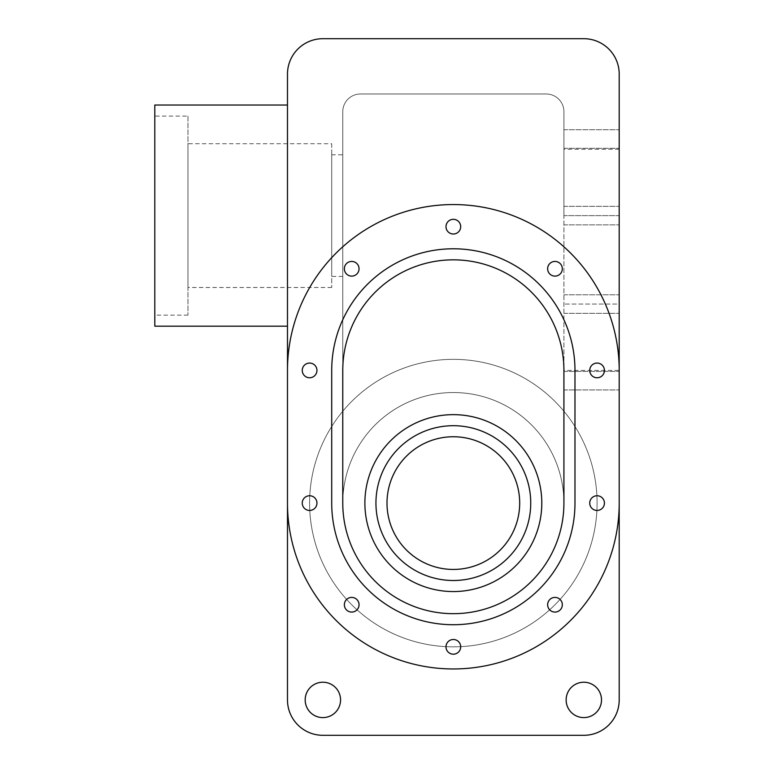 <?xml version="1.0" encoding="UTF-8"?>
<svg xmlns="http://www.w3.org/2000/svg" width="774" height="774" viewBox="0 0 774 774"><rect width="100%" height="100%" fill="white"/><g stroke="black" fill="none" stroke-linecap="round" stroke-linejoin="round"><path stroke-width="0.58" stroke-dasharray="3.87 2.9" d="M601.504 699.919A17.696 17.696 0 0 0 574.976 684.593A17.696 17.696 0 0 0 574.976 715.234A17.696 17.696 0 0 0 601.504 699.919M340.56 699.919A17.696 17.696 0 0 0 314.021 684.593A17.696 17.696 0 0 0 314.021 715.234A17.696 17.696 0 0 0 340.56 699.919M583.819 735.3A35.381 35.381 0 0 0 619.2 699.919L619.2 503.1A165.859 165.859 0 0 1 453.341 668.959A165.859 165.859 0 0 1 287.483 503.1L287.483 699.919A35.381 35.381 0 0 0 322.864 735.3L583.819 735.3M287.483 503.1A165.859 165.859 0 0 0 453.341 668.959A165.859 165.859 0 0 0 619.2 503.1L619.2 74.081A35.381 35.381 0 0 0 583.819 38.7L322.864 38.7A35.381 35.381 0 0 0 287.483 74.081L287.483 503.1A165.859 165.859 0 0 0 453.341 668.959A165.859 165.859 0 0 0 619.2 503.1M460.694 646.841A7.353 7.353 0 0 0 449.665 640.475A7.353 7.353 0 0 0 449.665 653.208A7.353 7.353 0 0 0 460.694 646.841M316.953 370.417A7.353 7.353 0 0 0 305.923 364.051A7.353 7.353 0 0 0 305.923 376.783A7.353 7.353 0 0 0 316.953 370.417M359.049 604.746A7.353 7.353 0 0 0 348.029 598.379A7.353 7.353 0 0 0 348.029 611.102A7.353 7.353 0 0 0 359.049 604.746M604.436 370.417A7.353 7.353 0 0 0 593.406 364.051A7.353 7.353 0 0 0 593.406 376.783A7.353 7.353 0 0 0 604.436 370.417M604.436 503.1A7.353 7.353 0 0 0 593.406 496.734A7.353 7.353 0 0 0 593.406 509.466A7.353 7.353 0 0 0 604.436 503.1M562.33 604.746A7.353 7.353 0 0 0 551.311 598.379A7.353 7.353 0 0 0 551.311 611.102A7.353 7.353 0 0 0 562.33 604.746M562.33 268.772A7.353 7.353 0 0 0 551.311 262.405A7.353 7.353 0 0 0 551.311 275.138A7.353 7.353 0 0 0 562.33 268.772M316.953 503.1A7.353 7.353 0 0 0 305.923 496.734A7.353 7.353 0 0 0 305.923 509.466A7.353 7.353 0 0 0 316.953 503.1M359.049 268.772A7.353 7.353 0 0 0 348.029 262.405A7.353 7.353 0 0 0 348.029 275.138A7.353 7.353 0 0 0 359.049 268.772M460.694 226.676A7.353 7.353 0 0 0 449.665 220.309A7.353 7.353 0 0 0 449.665 233.032A7.353 7.353 0 0 0 460.694 226.676M563.917 215.617L563.917 111.679A17.696 17.696 0 0 0 546.221 93.983L360.461 93.983A17.696 17.696 0 0 0 342.776 111.679L342.776 370.417A110.576 110.576 0 0 1 453.341 259.841A110.576 110.576 0 0 1 563.917 370.417L563.917 215.617L619.2 215.617L619.2 313.335L619.2 215.617L563.917 215.617M563.917 380.682L563.917 371.414L563.917 380.682M619.2 380.682L619.2 371.414L619.2 380.682M563.917 139.01L563.917 148.269L563.917 139.01M619.2 139.01L619.2 148.269L619.2 139.01M453.341 591.559A88.459 88.459 0 0 1 376.735 458.876A88.459 88.459 0 0 1 529.948 458.876A88.459 88.459 0 0 1 453.341 591.559M453.341 580.5A77.4 77.4 0 0 1 386.313 464.4A77.4 77.4 0 0 1 520.37 464.4A77.4 77.4 0 0 1 453.341 580.5M453.341 569.441A66.341 66.341 0 0 0 510.801 469.924A66.341 66.341 0 0 0 395.891 469.924A66.341 66.341 0 0 0 453.341 569.441M453.341 613.676A110.576 110.576 0 0 0 549.105 447.817A110.576 110.576 0 0 0 357.588 447.817A110.576 110.576 0 0 0 453.341 613.676A110.576 110.576 0 0 0 549.105 447.817A110.576 110.576 0 0 0 357.588 447.817A110.576 110.576 0 0 0 453.341 613.676M453.341 646.841A143.741 143.741 0 0 0 577.83 431.224A143.741 143.741 0 0 0 328.853 431.224A143.741 143.741 0 0 0 453.341 646.841A143.741 143.741 0 0 0 577.83 431.224A143.741 143.741 0 0 0 328.853 431.224A143.741 143.741 0 0 0 453.341 646.841M563.917 503.1L563.917 111.679A17.696 17.696 0 0 0 546.221 93.983L360.461 93.983A17.696 17.696 0 0 0 342.776 111.679L342.776 503.1A110.576 110.576 0 0 0 453.341 613.676A110.576 110.576 0 0 0 563.917 503.1M342.776 154.8L342.776 276.424L342.776 154.8L331.717 154.8L331.717 276.424L331.717 154.8M331.717 143.741L331.717 287.483L331.717 143.741L187.976 143.741L187.976 287.483L187.976 143.741M187.976 116.1L187.976 315.124L187.976 116.1L154.8 116.1L154.8 315.124L154.8 116.1M619.2 304.076L619.2 370.417L619.2 304.076L563.917 304.076L619.2 304.076M287.483 215.617L287.483 105.041L287.483 215.617M154.8 326.183L154.8 105.041M331.717 503.1L331.717 370.417A121.624 121.624 0 0 1 453.341 248.783A121.624 121.624 0 0 1 574.976 370.417L574.976 503.1A121.624 121.624 0 0 1 453.341 624.724A121.624 121.624 0 0 1 331.717 503.1M287.483 370.417A165.859 165.859 0 0 1 453.341 204.559A165.859 165.859 0 0 1 619.2 370.417L563.917 370.417M563.917 224.876L619.2 224.876L563.917 224.876M563.917 206.348L619.2 206.348L563.917 206.348M563.917 389.941L619.2 389.941L563.917 389.941M563.917 371.414L619.2 371.414L563.917 371.414M563.917 313.335L619.2 313.335L563.917 313.335M563.917 294.807L619.2 294.807L563.917 294.807M563.917 148.269L619.2 148.269L563.917 148.269M563.917 129.751L619.2 129.751L563.917 129.751M342.776 276.424L331.717 276.424M331.717 287.483L187.976 287.483M187.976 315.124L154.8 315.124M619.2 149.276L563.917 149.276"/><path stroke-width="1.16" d="M601.504 699.919A17.696 17.696 0 0 1 574.976 715.234A17.696 17.696 0 0 1 574.976 684.593A17.696 17.696 0 0 1 601.504 699.919M340.56 699.919A17.696 17.696 0 0 1 314.021 715.234A17.696 17.696 0 0 1 314.021 684.593A17.696 17.696 0 0 1 340.56 699.919M619.2 699.919A35.381 35.381 0 0 1 583.819 735.3L322.864 735.3A35.381 35.381 0 0 1 287.483 699.919L287.483 74.081A35.381 35.381 0 0 1 322.864 38.7L583.819 38.7A35.381 35.381 0 0 1 619.2 74.081L619.2 699.919M619.2 503.1A165.859 165.859 0 0 1 453.341 668.959A165.859 165.859 0 0 1 287.483 503.1M460.694 646.841A7.353 7.353 0 0 1 449.665 653.208A7.353 7.353 0 0 1 449.665 640.475A7.353 7.353 0 0 1 460.694 646.841M316.953 370.417A7.353 7.353 0 0 1 305.923 376.783A7.353 7.353 0 0 1 305.923 364.051A7.353 7.353 0 0 1 316.953 370.417M359.049 604.746A7.353 7.353 0 0 1 348.029 611.102A7.353 7.353 0 0 1 348.029 598.379A7.353 7.353 0 0 1 359.049 604.746M604.436 370.417A7.353 7.353 0 0 1 593.406 376.783A7.353 7.353 0 0 1 593.406 364.051A7.353 7.353 0 0 1 604.436 370.417M604.436 503.1A7.353 7.353 0 0 1 593.406 509.466A7.353 7.353 0 0 1 593.406 496.734A7.353 7.353 0 0 1 604.436 503.1M562.33 604.746A7.353 7.353 0 0 1 551.311 611.102A7.353 7.353 0 0 1 551.311 598.379A7.353 7.353 0 0 1 562.33 604.746M562.33 268.772A7.353 7.353 0 0 1 551.311 275.138A7.353 7.353 0 0 1 551.311 262.405A7.353 7.353 0 0 1 562.33 268.772M316.953 503.1A7.353 7.353 0 0 1 305.923 509.466A7.353 7.353 0 0 1 305.923 496.734A7.353 7.353 0 0 1 316.953 503.1M359.049 268.772A7.353 7.353 0 0 1 348.029 275.138A7.353 7.353 0 0 1 348.029 262.405A7.353 7.353 0 0 1 359.049 268.772M460.694 226.676A7.353 7.353 0 0 1 449.665 233.032A7.353 7.353 0 0 1 449.665 220.309A7.353 7.353 0 0 1 460.694 226.676M453.341 591.559A88.459 88.459 0 0 1 376.735 458.876A88.459 88.459 0 0 1 529.948 458.876A88.459 88.459 0 0 1 453.341 591.559M453.341 580.5A77.4 77.4 0 0 1 386.313 464.4A77.4 77.4 0 0 1 520.37 464.4A77.4 77.4 0 0 1 453.341 580.5M453.341 569.441A66.341 66.341 0 0 1 395.891 469.924A66.341 66.341 0 0 1 510.801 469.924A66.341 66.341 0 0 1 453.341 569.441M563.917 370.417L563.917 503.1A110.576 110.576 0 0 1 453.341 613.676A110.576 110.576 0 0 1 342.776 503.1L342.776 370.417A110.576 110.576 0 0 1 453.341 259.841A110.576 110.576 0 0 1 563.917 370.417M287.483 105.041L154.8 105.041L154.8 326.183L287.483 326.183M331.717 503.1L331.717 370.417A121.624 121.624 0 0 1 453.341 248.783A121.624 121.624 0 0 1 574.976 370.417L574.976 503.1A121.624 121.624 0 0 1 453.341 624.724A121.624 121.624 0 0 1 331.717 503.1M287.483 370.417A165.859 165.859 0 0 1 453.341 204.559A165.859 165.859 0 0 1 619.2 370.417"/></g></svg>
